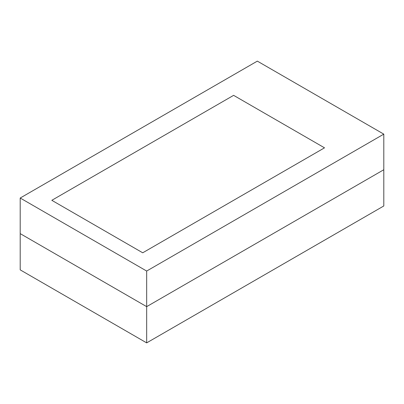 <?xml version="1.0" encoding="UTF-8"?>
<svg xmlns="http://www.w3.org/2000/svg" width="404" height="404" viewBox="0 0 404 404"><rect width="100%" height="100%" fill="white"/><g stroke="black" fill="none" stroke-linecap="round" stroke-linejoin="round"><path stroke-width="0.61" d="M324.518 147.829L233.618 95.349L51.818 200.313L142.718 252.793L324.518 147.829L233.618 95.349L51.818 200.313L142.718 252.793L324.518 147.829M20.2 198.031L146.667 271.044L383.8 134.138L257.333 61.125L20.2 198.031L20.2 233.623L146.667 306.641L383.8 169.736L383.8 205.969L146.667 342.875L20.2 269.862L20.2 233.623L146.667 306.641L146.667 342.875M383.8 134.138L383.8 169.736L146.667 306.641L146.667 271.044"/></g></svg>
